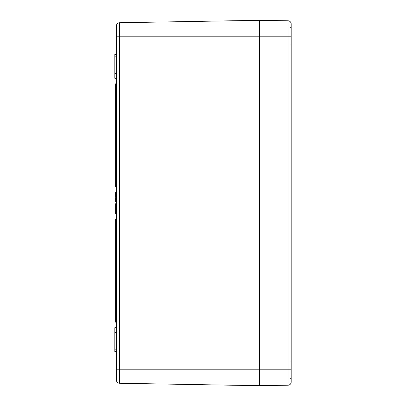 <?xml version="1.0" encoding="UTF-8"?>
<svg xmlns="http://www.w3.org/2000/svg" width="406" height="406" viewBox="0 0 406 406"><rect width="100%" height="100%" fill="white"/><g stroke="black" fill="none" stroke-linecap="round" stroke-linejoin="round"><path stroke-width="0.61" d="M116.415 203.721L115.624 203.721L115.624 205.989L116.415 205.989M115.624 205.898L115.624 209.841L116.415 209.841M116.415 206.339L115.624 206.339M116.415 210.714L115.624 210.714L115.624 213.987L116.415 213.987M116.415 218.885L115.624 218.885L115.624 322.151L116.415 322.151M116.415 83.849L115.624 83.849L115.624 187.115L116.415 187.115M116.415 198.255L115.624 198.255L115.624 201.883L116.415 201.883M116.415 200.163L115.624 200.163M116.415 200.249L115.624 200.249M115.624 194.296L115.624 195.007M116.415 213.749L115.624 213.749M116.415 213.175L115.624 213.175M116.415 211.43L115.624 211.43M116.415 210.069L115.624 210.069L115.624 210.714M116.415 209.323L115.624 209.323M116.415 206.74L115.624 206.74M116.415 201.381L115.624 201.381M116.415 200.868L115.624 200.868M116.415 201.412L115.624 201.412M116.415 200.833L115.624 200.833M116.415 199.61L115.624 199.61M116.415 200.122L115.624 200.122M116.415 197.742L115.624 197.742L115.624 198.255M116.415 194.931L115.624 194.931L115.624 197.235L116.415 197.235M116.415 195.327L115.624 195.327M116.415 192.601L115.624 192.601L115.624 194.469L116.415 194.469M116.415 193.956L115.624 193.956M116.415 192.089L115.624 192.089L115.624 192.601M116.415 380.082L116.415 369.815L116.415 380.082A3.177 3.177 0 0 0 119.537 383.259A3.177 3.177 0 0 1 116.415 380.082M116.415 25.918L116.415 369.815L119.537 369.815L119.537 22.741A3.177 3.177 0 0 0 116.415 25.918L116.415 36.185L259.398 36.185L259.398 20.3L119.537 22.741A3.177 3.177 0 0 0 116.415 25.918A3.177 3.177 0 0 1 119.537 22.741M116.415 327.713L114.827 327.713L114.827 351.545L116.415 351.545M116.415 332.478L114.827 332.478M116.415 54.455L114.827 54.455L114.827 78.287L116.415 78.287M116.415 73.522L114.827 73.522M259.398 385.213A0.477 0.477 0 0 0 259.886 385.69L259.886 369.815L119.537 369.815L119.537 383.259L259.398 385.7L259.398 36.185L259.886 36.185L259.886 20.31L288.052 20.802L288.052 385.198A3.177 3.177 0 0 0 291.173 382.021L291.173 23.979A3.177 3.177 0 0 0 288.052 20.802M291.173 369.815L291.173 379.026L291.173 369.815L259.886 369.815L259.886 36.185L291.173 36.185M259.398 20.787A0.477 0.477 0 0 1 259.886 20.31A0.477 0.477 0 0 0 259.398 20.787M259.886 385.69L288.052 385.198M116.415 204.167L115.624 204.167M116.415 205.527L115.624 205.527M116.415 209.496L115.624 209.496M116.415 200.676L115.624 200.676M116.415 208.029L115.624 208.029M116.415 198.351L115.624 198.351M116.415 198.823L115.624 198.823M116.415 196.844L115.624 196.844M116.415 195.824L115.624 195.824M116.415 192.698L115.624 192.698M116.415 193.17L115.624 193.17M116.415 349.16L114.827 349.16M116.415 56.84L114.827 56.84M290.696 44.924L291.173 45.401M290.696 27.451L291.173 26.974L290.696 27.451M290.696 378.549L291.173 379.026M290.696 361.076L291.173 360.599L290.696 361.076M259.876 42.544L259.398 43.021M259.876 29.831L259.398 29.354M259.865 65.965L259.398 66.442M259.865 54.069L259.398 53.592M259.876 376.169L259.398 376.646M259.876 363.456L259.398 362.979M259.865 351.931L259.398 352.408M259.865 340.035L259.398 339.558"/></g></svg>
